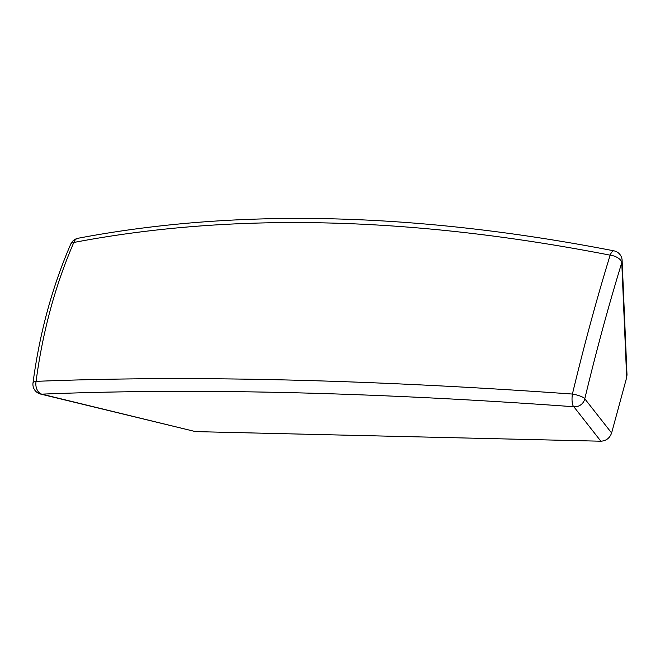 <?xml version="1.0" encoding="UTF-8"?>
<svg xmlns="http://www.w3.org/2000/svg" width="660" height="660" viewBox="0 0 660 660"><rect width="100%" height="100%" fill="white"/><g stroke="black" fill="none" stroke-linecap="round" stroke-linejoin="round"><path stroke-width="0.99" d="M70.735 244.134A10.073 4.455 -156.5 0 1 73.813 242.467C55.217 285.45 42.636 331.749 36.086 381.356A10.073 2.879 -172.5 0 0 33 382.973A10.073 10.073 0 0 0 40.598 394.07A10.073 5.841 103.7 0 0 41.77 394.152A10.073 7.153 -92.5 0 1 39.98 393.286A10.073 7.153 -92.5 0 1 36.086 381.356C188.422 375.21 367.191 379.442 572.41 394.053C584.298 344.586 596.879 298.295 610.145 255.164C411.361 216.447 232.584 212.215 73.813 242.467A10.073 6.682 -101 0 1 78.053 238.26A10.073 10.073 0 0 0 70.735 244.134C52.107 287.174 39.526 333.457 33 382.973M626.678 377.52L627 374.863L622.108 260.312A10.073 8.085 177.6 0 1 621.778 262.672C608.784 304.928 596.45 350.311 584.785 398.805A10.073 2.244 -166.5 0 0 583.506 397.633A10.073 2.244 -166.5 0 0 572.41 394.053A10.073 2.945 -85.8 0 0 573.16 405.908A10.073 2.945 -85.8 0 0 573.837 406.741C371.143 392.106 193.784 387.915 41.77 394.152L195.484 431.607L600.88 441.21L573.837 406.741A10.073 9.809 141.9 0 0 584.785 398.805L611.614 432.993L626.678 377.52L621.778 262.672A10.073 5.082 -162.9 0 0 620.796 260.395A10.073 5.082 -162.9 0 0 610.145 255.164A10.073 3.407 -78.9 0 1 613.99 250.858C415.693 212.322 237.047 208.123 78.053 238.26M611.614 432.993C609.749 438.124 606.169 440.863 600.88 441.21M195.484 431.607L40.598 394.07M622.108 260.312A10.073 10.073 0 0 0 613.99 250.858"/></g></svg>
